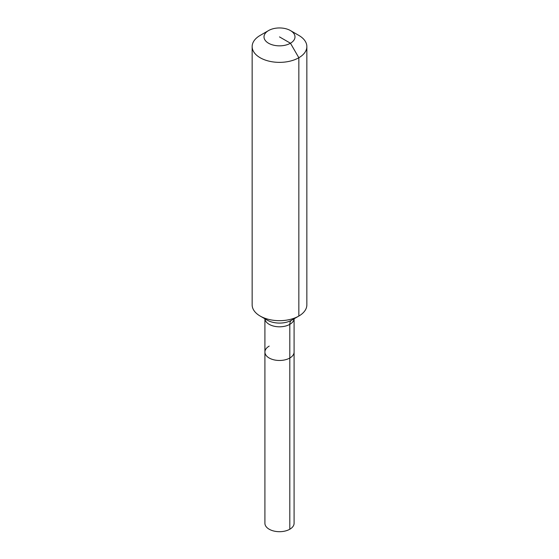 <?xml version="1.0" encoding="UTF-8"?>
<svg xmlns="http://www.w3.org/2000/svg" width="559" height="559" viewBox="0 0 559 559"><rect width="100%" height="100%" fill="white"/><g stroke="black" fill="none" stroke-linecap="round" stroke-linejoin="round"><path stroke-width="0.84" d="M294.09 318.791L294.09 523.266A14.59 8.42 180 0 1 289.814 529.226A14.59 8.42 180 0 1 273.917 531.05A14.59 8.42 180 0 1 264.91 523.266L264.91 352.058A14.59 8.42 180 0 1 269.186 346.105M290.456 30.57A15.498 8.951 180 0 1 290.456 43.225A15.498 8.951 180 0 1 268.544 43.225A15.498 8.951 180 0 1 268.544 30.57A15.498 8.951 180 0 1 290.456 30.57L298.841 35.413A27.349 15.792 180 0 1 306.849 46.579L306.849 304.886A27.349 15.792 180 0 1 298.841 316.052L291.7 320.167A9.119 5.262 -120 0 0 289.814 324.346L289.814 358.012A14.59 8.42 180 0 0 294.09 352.058A14.59 8.42 180 0 1 289.814 358.012A14.59 8.42 180 0 1 273.917 359.835A14.59 8.42 180 0 1 264.91 352.058A14.59 8.42 180 0 0 273.917 359.835A14.59 8.42 180 0 0 289.814 358.012L289.814 529.226M268.544 30.57L260.159 35.413L268.544 30.57M306.849 46.579A27.349 15.792 180 0 1 298.841 57.745A27.349 15.792 180 0 1 269.033 61.162A27.349 15.792 180 0 1 252.151 46.579A27.349 15.792 180 0 1 260.159 35.413L260.159 35.413M279.5 36.901L290.456 43.225L298.841 57.745L298.841 316.052A27.349 15.792 180 0 1 260.159 316.052A27.349 15.792 180 0 1 252.151 304.886L252.151 46.579M291.7 320.167L298.841 316.052L291.7 320.167A17.259 9.964 180 0 1 267.3 320.167L260.159 316.052M294.069 318.805A14.59 8.42 180 0 1 289.814 324.346A14.59 8.42 180 0 1 269.186 324.346A14.59 8.42 180 0 1 264.931 318.805M264.91 318.791L264.91 352.058"/></g></svg>

